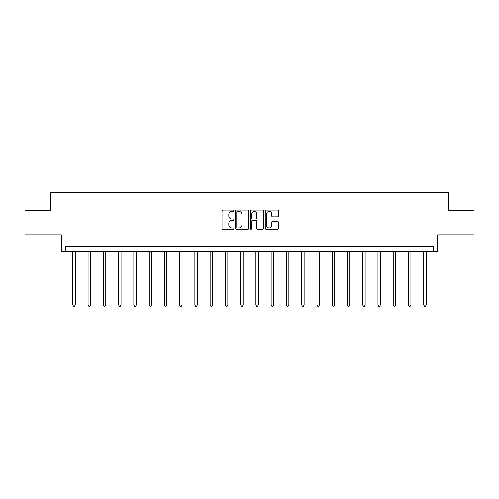 <?xml version="1.0" encoding="UTF-8"?>
<svg xmlns="http://www.w3.org/2000/svg" width="499" height="499" viewBox="0 0 499 499"><rect width="100%" height="100%" fill="white"/><g stroke="black" fill="none" stroke-linecap="round" stroke-linejoin="round"><path stroke-width="0.75" d="M233.85 210.734A0.674 0.674 0 0 0 233.183 210.06L222.978 210.06A0.961 0.961 0 0 0 222.018 211.021L222.018 228.299A0.961 0.961 0 0 0 222.978 229.259L233.183 229.259A0.674 0.674 0 0 0 233.85 228.592A0.674 0.674 0 0 0 233.183 227.918L231.86 227.918A3.069 3.069 0 0 1 228.792 224.843L228.792 223.402A3.069 3.069 0 0 1 231.86 220.333L233.183 220.333A0.674 0.674 0 0 0 233.85 219.66A0.674 0.674 0 0 0 233.183 218.986L231.86 218.986A3.069 3.069 0 0 1 228.792 215.917L228.792 214.476A3.069 3.069 0 0 1 231.86 211.408L233.183 211.408A0.674 0.674 0 0 0 233.85 210.734M24.95 210.372L24.95 234.823L61.333 234.823L61.333 251.446L437.667 251.446L437.667 234.823L474.05 234.823L474.05 210.372L448.476 210.372L448.476 192.764L50.524 192.764L50.524 210.372L24.95 210.372M277.556 216.828A0.961 0.961 0 0 0 278.517 215.867L278.517 211.021A0.961 0.961 0 0 0 277.556 210.06L266.229 210.06A0.961 0.961 0 0 0 265.268 211.021L265.268 228.299A0.961 0.961 0 0 0 266.229 229.259L277.556 229.259A0.961 0.961 0 0 0 278.517 228.299L278.517 222.448A0.961 0.961 0 0 0 277.556 221.487L272.71 221.487A0.961 0.961 0 0 0 271.749 222.448L271.749 225.348A2.57 2.57 0 0 1 269.179 227.918A2.57 2.57 0 0 1 266.609 225.348L266.609 213.971A2.57 2.57 0 0 1 269.179 211.408A2.57 2.57 0 0 1 271.749 213.971L271.749 215.867A0.961 0.961 0 0 0 272.71 216.828L277.556 216.828M433.219 251.446L433.219 246.556L65.781 246.556L65.781 251.446M248.658 211.021A0.961 0.961 0 0 0 247.697 210.06L236.37 210.06A0.961 0.961 0 0 0 235.409 211.021L235.409 228.299A0.961 0.961 0 0 0 236.37 229.259L247.697 229.259A0.961 0.961 0 0 0 248.658 228.299L248.658 211.021M251.303 210.06L262.63 210.06A0.961 0.961 0 0 1 263.591 211.021L263.591 228.299A0.961 0.961 0 0 1 262.63 229.259L257.777 229.259A0.961 0.961 0 0 1 256.823 228.299L256.823 221.294A0.961 0.961 0 0 0 255.862 220.333L252.644 220.333A0.961 0.961 0 0 0 251.683 221.294L251.683 228.592A0.674 0.674 0 0 1 251.009 229.259A0.674 0.674 0 0 1 250.342 228.592L250.342 211.021A0.961 0.961 0 0 1 251.303 210.06M237.43 211.408A0.674 0.674 0 0 0 236.757 212.075L236.757 227.245A0.674 0.674 0 0 0 237.43 227.918L238.821 227.918A3.069 3.069 0 0 0 241.89 224.843L241.89 214.476A3.069 3.069 0 0 0 238.821 211.408L237.43 211.408M256.823 214.021A2.57 2.57 0 0 0 254.253 211.451A2.57 2.57 0 0 0 251.683 214.021L251.683 218.032A0.961 0.961 0 0 0 252.644 218.986L255.862 218.986A0.961 0.961 0 0 0 256.823 218.032L256.823 214.021M72.823 251.446L72.823 304.964L75.268 304.964L75.268 251.446M75.268 304.964L74.532 306.236L73.559 306.236L72.823 304.964M88.08 251.446L88.08 304.964L90.525 304.964L90.525 251.446M90.525 304.964L89.789 306.236L88.816 306.236L88.08 304.964M103.337 251.446L103.337 304.964L105.782 304.964L105.782 251.446M105.782 304.964L105.046 306.236L104.073 306.236L103.337 304.964M118.594 251.446L118.594 304.964L121.039 304.964L121.039 251.446M121.039 304.964L120.303 306.236L119.33 306.236L118.594 304.964M133.851 251.446L133.851 304.964L136.296 304.964L136.296 251.446M136.296 304.964L135.56 306.236L134.587 306.236L133.851 304.964M149.107 251.446L149.107 304.964L151.553 304.964L151.553 251.446M151.553 304.964L150.817 306.236L149.843 306.236L149.107 304.964M164.364 251.446L164.364 304.964L166.809 304.964L166.809 251.446M166.809 304.964L166.073 306.236L165.1 306.236L164.364 304.964M179.621 251.446L179.621 304.964L182.066 304.964L182.066 251.446M182.066 304.964L181.33 306.236L180.357 306.236L179.621 304.964M194.878 251.446L194.878 304.964L197.323 304.964L197.323 251.446M197.323 304.964L196.587 306.236L195.614 306.236L194.878 304.964M210.135 251.446L210.135 304.964L212.58 304.964L212.58 251.446M212.58 304.964L211.844 306.236L210.871 306.236L210.135 304.964M225.392 251.446L225.392 304.964L227.837 304.964L227.837 251.446M227.837 304.964L227.101 306.236L226.128 306.236L225.392 304.964M240.649 251.446L240.649 304.964L243.094 304.964L243.094 251.446M243.094 304.964L242.358 306.236L241.385 306.236L240.649 304.964M255.906 251.446L255.906 304.964L258.351 304.964L258.351 251.446M258.351 304.964L257.615 306.236L256.642 306.236L255.906 304.964M271.163 251.446L271.163 304.964L273.608 304.964L273.608 251.446M273.608 304.964L272.872 306.236L271.899 306.236L271.163 304.964M286.42 251.446L286.42 304.964L288.865 304.964L288.865 251.446M288.865 304.964L288.129 306.236L287.156 306.236L286.42 304.964M301.677 251.446L301.677 304.964L304.122 304.964L304.122 251.446M304.122 304.964L303.386 306.236L302.413 306.236L301.677 304.964M316.934 251.446L316.934 304.964L319.379 304.964L319.379 251.446M319.379 304.964L318.643 306.236L317.67 306.236L316.934 304.964M332.191 251.446L332.191 304.964L334.636 304.964L334.636 251.446M334.636 304.964L333.9 306.236L332.927 306.236L332.191 304.964M347.447 251.446L347.447 304.964L349.893 304.964L349.893 251.446M349.893 304.964L349.157 306.236L348.183 306.236L347.447 304.964M362.704 251.446L362.704 304.964L365.149 304.964L365.149 251.446M365.149 304.964L364.413 306.236L363.44 306.236L362.704 304.964M377.961 251.446L377.961 304.964L380.406 304.964L380.406 251.446M380.406 304.964L379.67 306.236L378.697 306.236L377.961 304.964M393.218 251.446L393.218 304.964L395.663 304.964L395.663 251.446M395.663 304.964L394.927 306.236L393.954 306.236L393.218 304.964M408.475 251.446L408.475 304.964L410.92 304.964L410.92 251.446M410.92 304.964L410.184 306.236L409.211 306.236L408.475 304.964M423.732 251.446L423.732 304.964L426.177 304.964L426.177 251.446M426.177 304.964L425.441 306.236L424.468 306.236L423.732 304.964"/></g></svg>
